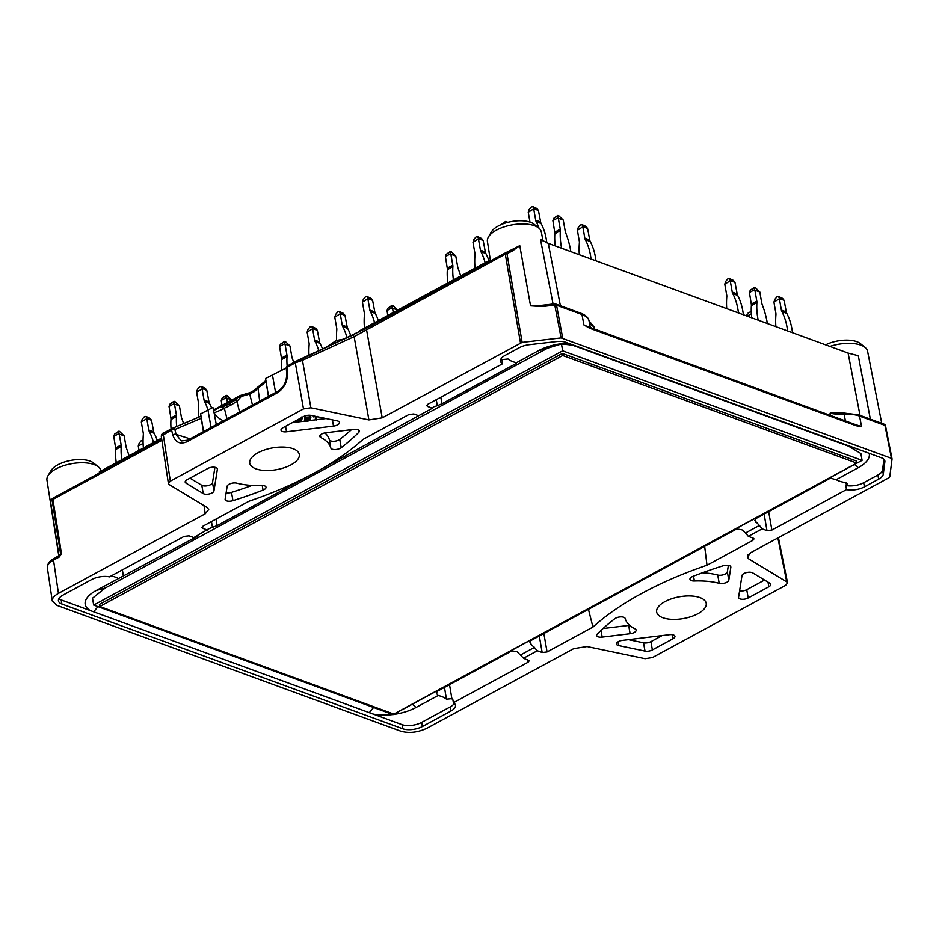 <?xml version="1.0" encoding="UTF-8"?>
<svg xmlns="http://www.w3.org/2000/svg" width="939" height="939" viewBox="0 0 939 939"><rect width="100%" height="100%" fill="white"/><g stroke="black" fill="none" stroke-linecap="round" stroke-linejoin="round"><path stroke-width="1.41" d="M93.7 605.068L92.492 598.225L105.344 587.943L547.543 348.193L561.463 343.956L562.661 350.81L862.084 460.356L393.124 714.626L93.7 605.068L562.661 350.81M568.06 343.134A33.651 14.801 170 0 0 538.458 350.717L516.65 362.595M202.531 526.486L202.812 528.352L201.944 527.542L203.106 526.098L248.976 501.226A252.814 111.225 170 0 0 363.041 439.393L408.911 414.522L413.806 413.958L418.63 415.719L432.445 408.219L427.621 406.458L426.752 405.648L427.914 404.216L502.565 363.745L501.872 359.625L508.058 358.991A29.132 12.817 -10 0 0 516.403 362.677L516.497 363.311L441.964 403.735L440.825 397.209M436.271 399.685L437.316 405.707L441.964 403.735M437.316 405.707L433.783 406.775L432.445 408.219M422.914 413.395L319.788 469.969M307.933 476.39L217.144 525.617L208.974 528.657L193.81 537.601L188.997 535.84L184.103 536.404L109.452 576.875A14.038 6.174 170 0 0 91.553 579.609L63.054 595.068A14.038 6.174 170 0 0 58.441 600.866A14.038 6.174 170 0 0 61.904 604.047L402.784 728.77A14.038 6.174 170 0 0 422.362 726.528L450.861 711.069A14.038 6.174 170 0 0 455.474 705.259A14.038 6.174 170 0 0 453.408 702.724L452.645 698.569L446.459 699.191L444.476 687.407M198.012 535.993L96.259 590.467A33.651 14.801 170 0 0 90.39 610.608L61.176 599.915A14.038 6.174 -10 0 1 58.899 598.659M393.441 714.45A33.651 14.801 170 0 0 416.047 707.466L438.114 695.506L436.365 693.24L437.374 691.257L511.919 650.844L517.06 651.678L523.528 658.239L529.209 660.786L528.058 662.253L453.408 702.724M752.362 537.824L752.867 540.359L754.017 538.892L753.16 538.117L748.336 536.357L762.151 528.857L759.393 525.453L745.519 532.976L741.869 529.784L736.728 528.962L531.051 640.468L529.983 642.452L530.981 644.131L537.343 650.75L542.167 652.511L547.061 651.948L543.869 633.52M759.393 525.453L754.792 520.57L755.86 518.586L830.405 478.162L836.191 479.676L858.246 467.716A33.651 14.801 170 0 0 869.197 453.314M90.39 610.608L372.842 713.945A33.651 14.801 170 0 0 392.854 714.532M573.952 345.294L561.463 343.956M572.825 345.282L848.445 446.131L860.887 453.514L862.084 460.356M553.071 304.036L540.5 239.422L548.294 243.365L848.105 353.064L858.305 355.705L870.347 419.134M203.423 431.647L200.488 413.97L212.907 407.444L213.27 408.465L212.907 407.444M268.46 396.375L265.502 378.57L268.542 396.34L265.573 378.487L286.242 368.006M223.412 420.801A51.751 22.771 -10 0 1 213.986 412.209M211.064 427.491L207.906 409.756A60.037 42.936 110.1 0 0 204.549 401.516A5.845 4.179 110.1 0 1 204.056 400.026L202.131 389.098L196.603 392.091L198.528 403.019A5.845 4.179 110.1 0 1 198.599 404.744A60.037 42.936 110.1 0 0 198.61 417.221M202.812 528.352L207.636 530.112M438.114 695.506A29.132 12.817 -10 0 1 446.459 699.191M111.107 575.983A29.132 12.817 -10 0 1 118.326 578.506M501.872 359.625A14.038 6.174 -10 0 1 500.957 358.98M883.928 459.277L882.554 470.04A14.038 6.174 -10 0 1 877.918 474.993L863.68 482.716A14.038 6.174 -10 0 1 845.734 485.44L847.506 483.597L845.922 482.611A29.132 12.817 -10 0 1 836.191 479.676M454.288 703.346A14.038 6.174 -10 0 1 450.133 706.938L421.634 722.384A14.038 6.174 -10 0 1 402.056 724.638L372.842 713.945M594.375 329.061L593.953 326.831L589.046 320.833L590.385 327.605M830.088 413.23A35.318 15.54 170 0 0 844.173 414.205A2.336 0.599 -92.5 0 0 843.598 412.996L832.752 412.597L830.088 413.23L830.522 415.461M829.947 346.421A27.348 12.031 -10 0 1 865.089 347.43A27.348 12.031 -10 0 1 867.577 351.233L881.733 423.301M58.817 556.029L46.95 480.158A27.348 12.031 -10 0 1 47.983 475.733A27.348 12.031 -10 0 1 55.953 468.948A27.348 12.031 -10 0 1 98.325 466.859A27.348 12.031 -10 0 1 100.813 470.662L100.884 471.049M99.827 472.024L161.649 438.806M52.349 498.797L50.307 500.182L59.028 555.911M53.3 497.999A2.336 2.312 47.6 0 0 52.138 500.264A2.336 1.045 -9 0 1 52.913 499.431L61.458 553.646L59.368 556.956L61.458 553.623M52.197 498.926A2.336 2.312 47.6 0 0 51.481 500.874L50.307 500.182M490.487 260.96L487.411 241.346A27.348 12.031 -10 0 1 488.456 236.921A27.348 12.031 -10 0 1 496.414 230.137A27.348 12.031 -10 0 1 538.786 228.048A27.348 12.031 -10 0 1 541.275 231.851L543.082 241.03M511.473 249.844L511.274 249.938A2.336 0.657 -116.4 0 1 512.448 250.936L519.772 245.654L511.297 249.927A2.336 0.657 -116.4 0 0 511.25 249.95L505.828 252.65A2.336 0.657 -116.4 0 0 505.781 252.673A2.336 1.268 61.5 0 0 505.734 252.697L351.832 335.528M538.845 305.457A28.968 12.747 170 0 0 538.716 305.445A28.968 12.747 170 0 0 530.547 305.832L542.061 306.572L541.662 305.339L554.55 303.86L561.099 337.911L891.463 458.326L884.961 425.379A2.336 1.045 -11.2 0 1 885.536 425.895A2.336 1.045 -11.2 0 1 885.536 426.048L891.991 458.702M662.124 635.562L650.927 641.642A5.845 2.571 -10 0 1 643.532 642.792L628.461 639.647M728.817 580.196L730.835 567.332A5.845 2.571 170 0 0 730.835 566.945A5.845 2.571 170 0 0 723.007 565.818A240.724 105.907 170 0 0 692.912 576.382A5.845 2.571 170 0 0 689.954 579.281A5.845 2.571 170 0 0 694.391 580.983A57.326 25.224 -10 0 1 719.192 583.307A5.845 2.571 170 0 0 725.213 582.931A5.845 2.571 170 0 0 728.817 580.196L727.349 571.921A5.845 2.571 -10 0 1 723.758 574.656A5.845 2.571 -10 0 1 717.736 575.032L719.192 583.307M702.442 572.778A57.326 25.224 -10 0 1 717.736 575.032M748.207 597.967L768.853 586.769A5.845 2.571 170 0 0 770.766 584.351A5.845 2.571 170 0 0 769.957 583.319L752.714 572.884A5.845 2.571 170 0 0 746.423 572.59A5.845 2.571 170 0 0 742.01 575.56L738.594 597.192A5.845 2.571 170 0 0 738.606 597.58A5.845 2.571 170 0 0 742.197 599.282A5.845 2.571 170 0 0 748.207 597.967L746.74 589.692L764.534 580.044M746.74 589.692A5.845 2.571 -10 0 1 739.592 590.889M728.382 565.36L727.349 571.921M236.769 483.151A57.326 25.224 170 0 0 261.582 485.475A5.845 2.571 170 0 1 266.019 487.188A5.845 2.571 170 0 1 263.049 490.088A240.724 105.907 -10 0 1 232.954 500.651A5.845 2.571 170 0 1 225.137 499.525A5.845 2.571 170 0 1 225.137 499.125L227.156 486.273A5.845 2.571 170 0 1 230.759 483.538A5.845 2.571 170 0 1 236.769 483.151M252.063 485.404A240.724 105.907 -10 0 1 231.499 492.365L232.954 500.651M217.238 468.514L217.367 469.277A5.845 2.571 170 0 0 217.367 468.89A5.845 2.571 170 0 0 213.763 467.176A5.845 2.571 170 0 0 207.765 468.491L187.119 479.688A5.845 2.571 170 0 0 185.194 482.118A5.845 2.571 170 0 0 186.016 483.139L203.258 493.574L201.803 485.299L189.971 478.151M201.803 485.299A5.845 2.571 170 0 0 208.094 485.592A5.845 2.571 170 0 0 212.507 482.623L214.925 467.293M226.123 492.834A5.845 2.571 170 0 0 231.499 492.365M315.34 418.371L315.504 416.47M309.447 415.226L310.844 417.515M304.612 421.435L305.022 417.209L310.222 416.893L310.809 417.796L309.929 418.7L310.645 419.404C309.858 420.719 307.851 421.4 304.612 421.435L304.752 415.66M292.381 422.62L296.067 422.174L296.243 420.531M297.252 422.034L304.565 421.142M309.823 420.508L315.598 419.815M316.76 419.663L326.056 418.548M672.312 634.694L673.028 638.72A5.845 2.571 170 0 0 674.953 636.302A5.845 2.571 170 0 0 669.448 634.682L622.475 640.363A5.845 2.571 170 0 0 616.454 644.025A5.845 2.571 170 0 0 618.66 645.562L618.003 641.818M673.028 638.72L652.382 649.917A5.845 2.571 170 0 1 644.999 651.079L618.66 645.562M602.181 637.088L630.128 633.708A5.845 2.571 170 0 0 636.137 630.046A5.845 2.571 170 0 0 635.104 628.895A57.326 25.224 170 0 1 625.186 618.508A5.845 2.571 170 0 0 620.89 616.888A5.845 2.571 170 0 0 614.74 618.766A240.724 105.907 -10 0 0 597.333 633.966A5.845 2.571 170 0 0 596.688 635.468A5.845 2.571 170 0 0 602.181 637.088L601.007 630.398M217.367 469.277L213.963 490.909L212.507 482.623M203.258 493.574A5.845 2.571 170 0 0 209.55 493.879A5.845 2.571 170 0 0 213.963 490.909M337.301 420.895L310.973 415.39A5.845 2.571 170 0 0 303.59 416.54L282.944 427.738A5.845 2.571 170 0 0 281.019 430.156A5.845 2.571 170 0 0 286.524 431.787L333.498 426.095A5.845 2.571 170 0 0 339.519 422.444A5.845 2.571 170 0 0 337.301 420.895M320.856 437.562A57.326 25.224 -10 0 1 330.786 447.95A5.845 2.571 170 0 0 335.07 449.57A5.845 2.571 170 0 0 341.221 447.703A240.724 105.907 170 0 0 358.639 432.503A5.845 2.571 170 0 0 359.285 431.001A5.845 2.571 170 0 0 353.78 429.381L325.845 432.762A5.845 2.571 170 0 0 319.823 436.412A5.845 2.571 170 0 0 320.856 437.562L320.41 434.98M845.734 485.44L846.52 489.583A14.038 6.174 170 0 0 864.42 486.86L878.658 479.136A14.038 6.174 170 0 0 883.282 474.172L884.867 461.8A14.038 6.174 170 0 0 884.855 460.955A14.038 6.174 170 0 0 881.392 457.774L565.865 342.324A14.038 6.174 170 0 0 556.311 341.596L529.373 344.683A14.038 6.174 170 0 0 519.349 347.676L505.1 355.388A14.038 6.174 170 0 0 500.487 361.198A14.038 6.174 170 0 0 502.565 363.745M846.52 489.583L771.87 530.066L768.677 511.638M762.151 528.857L766.975 530.617L771.87 530.066M752.867 540.359L706.997 565.231A252.814 111.225 170 0 0 592.932 627.076L547.061 651.948M537.343 650.75L523.528 658.239M258.025 452.751A25.153 11.068 -10 0 1 283.824 447.093A25.153 11.068 -10 0 1 299.295 454.429A25.153 11.068 -10 0 1 291.031 464.828A25.153 11.068 -10 0 1 265.232 470.498A25.153 11.068 -10 0 1 249.762 463.162A25.153 11.068 -10 0 1 258.025 452.751M664.929 601.629A25.153 11.068 -10 0 1 690.728 595.972A25.153 11.068 -10 0 1 706.21 603.308A25.153 11.068 -10 0 1 697.947 613.707A25.153 11.068 -10 0 1 672.148 619.376A25.153 11.068 -10 0 1 656.666 612.04A25.153 11.068 -10 0 1 664.929 601.629M891.463 458.326L892.05 458.995L889.761 476.895L888.987 477.716L750.731 552.672L747.28 557.085L748.735 558.893L747.925 554.89M512.448 250.936L506.978 253.659L522.131 342.383L561.099 337.911M522.131 342.383L382.208 417.843L368.91 419.921L310.879 407.772L303.497 408.923L170.323 481.132L168.398 483.515L169.22 484.583L207.237 507.576L208.716 509.525M59.368 556.956L53.511 560.125A2.336 1.268 -118.5 0 1 53.946 558.67C49.497 560.876 47.302 563.893 47.349 567.731L47.349 567.731C47.114 565.09 49.18 562.555 53.511 560.125L58.441 593.378L205.242 513.786L208.704 509.478M58.441 593.378C54.086 595.831 52.032 598.378 52.279 601.019L56.915 605.362L400.871 731.211C409.158 733.476 417.855 732.479 426.975 728.218L573.764 648.626L587.051 646.548L645.093 658.685L652.476 657.535L785.638 585.337L787.563 582.896L786.753 581.887L748.735 558.893M704.661 546.345L706.997 565.231M592.932 627.076L588.553 609.74M745.519 532.976L748.336 536.357M259.68 401.141L257.943 387.654M266.019 381.704L257.544 388.676M856.274 425.778L861.568 426.564L855.359 424.557A2.336 1.678 110.1 0 1 856.274 425.778L589.739 328.251L583.964 325L588.471 326.96A2.336 1.678 110.1 0 1 588.823 327.03A2.336 1.678 110.1 0 1 589.739 328.251M214.245 412.808L224.398 408.512L221.569 407.514L224.315 408.172L227.027 418.841M190.112 438.853L176.086 434.393L181.274 440.966L187.636 440.203A2.336 1.268 61.5 0 0 187.213 441.659C180.124 444.722 175.311 442.457 172.776 434.886A2.336 1.162 166.1 0 1 176.086 434.393L174.865 429.487A2.336 1.162 166.1 0 0 171.555 429.968L172.776 434.886M98.325 466.859L93.618 463.033A23.099 10.165 170 0 0 71.223 460.333A23.099 10.165 170 0 0 51.105 470.533L47.983 475.733M865.089 347.43L860.382 343.604A23.099 10.165 170 0 0 825.616 344.836M538.786 228.048L534.08 224.221A23.099 10.165 170 0 0 511.685 221.522A23.099 10.165 170 0 0 491.567 231.71L488.456 236.921M299.975 359.285L295.797 361.386A2.336 1.268 -118.5 0 0 295.738 361.409A2.336 1.268 -118.5 0 0 295.315 362.865L302.452 360.306A2.336 1.749 -114.6 0 0 300.069 359.238A2.336 1.749 -114.6 0 0 299.975 359.285M603.026 628.531L628.661 625.433A5.845 2.571 -10 0 0 629.611 625.28M324.906 432.914A57.326 25.224 -10 0 1 329.331 439.675L330.786 447.95M329.331 439.675A5.845 2.571 -10 0 0 333.615 441.295A5.845 2.571 -10 0 0 339.765 439.429A240.724 105.907 170 0 0 351.479 429.651M240.947 395.307L241.311 396.434L236.874 401.352A2.336 1.737 -129.5 0 0 234.386 400.613L239.868 395.765A2.336 0.916 49.3 0 1 241.311 396.434L249.704 394.051A2.336 1.268 -118.5 0 1 250.126 392.572L254.786 390.049A2.336 1.268 61.5 0 0 254.363 391.528L255.502 390.636A2.336 0.833 -136.5 0 1 255.338 389.603L254.786 390.049M234.386 400.613L228.506 404.31M170.323 481.132L163.28 434.452A2.336 1.268 -118.5 0 1 163.703 432.996C162.47 433.067 161.661 434.123 161.297 436.166L171.555 429.968A2.336 1.268 -118.5 0 1 171.978 428.513A2.336 1.268 -118.5 0 1 172.037 428.477A2.336 2.066 -112.9 0 1 172.177 428.407L172.177 428.407A2.336 2.336 0 0 0 171.978 428.513L163.703 432.996A2.336 1.268 -118.5 0 1 163.762 432.973L171.931 428.536M187.636 440.203L277.897 391.258C283.813 387.373 286.759 381.445 286.712 373.476A2.336 0.939 -4.9 0 1 287.498 372.677C287.663 381.539 284.317 388.23 277.475 392.713L187.213 441.659M505.804 252.661A2.336 2.336 0 0 0 505.734 252.697A2.336 1.268 61.5 0 0 505.311 254.152A2.336 1.068 -9.7 0 1 506.978 253.659A2.336 0.657 -116.4 0 0 505.804 252.661L511.274 249.938M310.879 407.772L302.452 360.306L354.132 336.632A2.336 1.749 -114.6 0 0 351.749 335.563A2.336 1.749 -114.6 0 0 351.656 335.61L300.151 359.203M359.578 331.772A2.336 2.265 4.5 0 1 360.2 331.15L490.322 259.974M359.391 331.397A2.336 2.078 7.7 0 0 359.144 331.995A2.336 2.301 -31.3 0 1 360.095 330.575A2.336 1.268 -118.5 0 1 360.33 330.387A2.336 1.268 -118.5 0 1 360.611 330.293M331.983 344.625A272.005 119.664 170 0 0 335.387 342.301A2.336 1.784 -99.7 0 1 336.749 340.423M239.868 397.995A2.336 1.221 -132.8 0 0 238.072 397.373L213.681 410.589M201.204 418.325L174.865 429.487A2.336 2.066 -112.9 0 0 172.177 428.407L200.864 416.27L172.342 428.348M855.018 424.487A2.336 1.678 110.1 0 1 855.359 424.557L587.568 326.49M301.384 417.738L302.264 418.336L301.595 419.968L297.381 420.707L296.078 422.198L295.82 420.754M297.463 419.862L300.809 419.686L301.102 418.477L300.339 418.313M309.929 418.7L310.645 419.404M305.022 417.209L304.811 416M309.53 417.491L306.149 417.609L306.02 418.9L309.6 417.562M309.354 419.334L305.961 419.451L305.832 420.754L309.412 419.416M317.1 416.282L316.161 420.038L315.927 416.423L313.544 416.893L313.567 415.93M313.614 416.177L314.307 416.083M315.61 419.698L315.927 416.47M393.828 714.074L99.769 606.488L562.696 355.494L856.744 463.08L393.828 714.074M562.696 355.494L562.332 353.428L856.38 461.014L856.744 463.08M99.769 606.488L99.405 604.411L562.332 353.428M557.625 216.228L558.341 218.271L563.259 220.066L558.529 215.524L553.728 218.341L557.766 215.477M558.071 217.801L552.883 220.606L553.728 218.341M563.259 220.066L565.184 230.994A5.845 3.181 -118.5 0 0 565.654 232.672A60.037 32.595 -118.5 0 1 570.806 251.605M552.883 220.606L554.738 232.191L560.266 229.198A5.845 3.181 -118.5 0 1 560.36 230.736L554.832 233.741A5.845 3.181 61.5 0 0 554.738 232.191M558.341 218.271L560.266 229.198M561.628 248.248A60.037 32.595 -118.5 0 1 560.36 230.736M554.832 233.741A60.037 32.595 61.5 0 0 555.231 245.901M505.569 221.475L501.532 224.327L505.569 221.475L507.893 222.343M505.417 222.226L505.628 222.977M450.145 252.192L450.861 254.234L455.779 256.03L451.049 251.488L446.248 254.305L450.297 251.452M450.591 253.765L445.403 256.57L446.248 254.305M455.779 256.03L457.704 266.958A5.845 3.181 -118.5 0 0 458.173 268.636A60.037 32.595 -118.5 0 1 460.685 275.972M445.403 256.57L447.257 268.155L452.786 265.162A5.845 3.181 -118.5 0 1 452.88 266.699L447.351 269.704A5.845 3.181 61.5 0 0 447.257 268.155M450.861 254.234L452.786 265.162M453.42 279.904A60.037 32.595 -118.5 0 1 452.88 266.699M447.351 269.704A60.037 32.595 61.5 0 0 447.891 282.909M391.798 306.137L392.514 308.18L397.432 309.976L392.702 305.433L387.913 308.238L391.95 305.386M392.244 307.699L387.068 310.516L387.913 308.238M387.068 310.516L387.76 315.516M392.514 308.18L393.277 312.511M343.369 313.356L344.977 315.34L340.364 313.661L339.402 311.49L343.369 313.356L339.918 312.088M340.364 313.661L334.789 317.171L335.681 314.389L337.7 311.959L339.402 311.49M350.846 335.974A60.037 42.936 -69.9 0 0 347.653 328.392A5.845 4.179 -69.9 0 1 347.148 326.901L344.977 315.34M340.317 314.178L342.242 325.094A5.845 4.179 110.1 0 0 342.735 326.596A60.037 42.936 110.1 0 1 346.961 337.758M334.789 317.171L336.714 328.098A5.845 4.179 110.1 0 1 336.784 329.824A60.037 42.936 110.1 0 0 336.655 340.446M284.317 342.101L285.033 344.144L289.951 345.939L285.221 341.397L280.432 344.202L284.47 341.35M284.763 343.662L279.587 346.479L280.432 344.202M289.951 345.939L291.876 356.867A5.845 3.181 -118.5 0 0 292.358 358.545A60.037 32.595 -118.5 0 1 293.778 362.477M279.587 346.479L281.442 358.064L286.97 355.071A5.845 3.181 -118.5 0 1 287.052 356.609L281.536 359.602A5.845 3.181 61.5 0 0 281.442 358.064M285.033 344.144L286.97 355.071M287.17 366.081A60.037 32.595 -118.5 0 1 287.052 356.609M281.536 359.602A60.037 32.595 61.5 0 0 281.747 370.177M205.183 388.277L206.791 390.272L202.178 388.582L201.216 386.41L205.183 388.277L201.732 387.009M196.603 392.091L197.495 389.309L199.514 386.88L201.216 386.41M211.604 407.984A60.037 42.936 -69.9 0 0 209.467 403.312A5.845 4.179 -69.9 0 1 208.963 401.822L206.791 390.272M149.911 418.242L151.508 420.238L146.907 418.548L145.944 416.388L149.911 418.242L146.461 416.986M146.907 418.548L141.32 422.057L142.223 419.275L144.242 416.857L145.944 416.388M157.259 440.485A60.037 42.936 -69.9 0 0 154.196 433.278A5.845 4.179 -69.9 0 1 153.691 431.787L151.508 420.238M146.848 419.064L148.785 429.992A5.845 4.179 110.1 0 0 149.278 431.482A60.037 42.936 110.1 0 1 153.48 442.539M141.32 422.057L143.256 432.985A5.845 4.179 110.1 0 1 143.327 434.71A60.037 42.936 110.1 0 0 143.409 447.985M118.49 431.999L119.218 434.053L124.124 435.849L119.406 431.306L114.605 434.111L118.643 431.259M118.948 433.572L113.76 436.377L114.605 434.111M124.124 435.849L126.061 446.776A5.845 3.181 -118.5 0 0 126.53 448.455A60.037 32.595 -118.5 0 1 129.042 455.779M113.76 436.377L115.614 447.973L121.143 444.969A5.845 3.181 -118.5 0 1 121.237 446.518L115.708 449.511A5.845 3.181 61.5 0 0 115.614 447.973M119.218 434.053L121.143 444.969M121.777 459.723A60.037 32.595 -118.5 0 1 121.237 446.518M115.708 449.511A60.037 32.595 61.5 0 0 116.248 462.716M143.092 443.408L138.256 446.037L139.16 443.255L141.167 440.825L142.869 440.356M138.256 446.037L139.019 450.368M733.382 280.374L734.979 282.369L730.366 280.679L729.403 278.519L733.382 280.374L729.92 279.118M730.366 280.679L724.791 284.188L725.694 281.407L727.702 278.989L729.403 278.519M743.348 314.729A60.037 42.936 -69.9 0 0 737.655 295.409A5.845 4.179 -69.9 0 1 737.162 293.919L734.979 282.369M730.319 281.195L732.244 292.123A5.845 4.179 110.1 0 0 732.749 293.614A60.037 42.936 110.1 0 1 738.43 312.933M724.791 284.188L726.716 295.116A5.845 4.179 110.1 0 1 726.786 296.841A60.037 42.936 110.1 0 0 726.739 308.661M754.17 288.144L754.886 290.186L759.804 291.982L755.073 287.44L750.273 290.245L754.322 287.393M754.616 289.705L749.428 292.522L750.273 290.245M759.804 291.982L761.729 302.91A5.845 3.181 -118.5 0 0 762.198 304.588A60.037 32.595 -118.5 0 1 767.351 323.509M749.428 292.522L751.282 304.107L756.811 301.114A5.845 3.181 -118.5 0 1 756.904 302.651L751.376 305.644A5.845 3.181 61.5 0 0 751.282 304.107M754.886 290.186L756.811 301.114M758.184 320.164A60.037 32.595 -118.5 0 1 756.904 302.651M751.376 305.644A60.037 32.595 61.5 0 0 751.775 317.816M782.516 298.356L784.112 300.339L779.511 298.661L778.537 296.489L782.516 298.356L779.065 297.088M779.511 298.661L773.924 302.17L774.828 299.388L776.835 296.959L778.537 296.489M792.481 332.711A60.037 42.936 -69.9 0 0 786.788 313.391A5.845 4.179 -69.9 0 1 786.295 311.901L784.112 300.339M779.452 299.177L781.377 310.093A5.845 4.179 110.1 0 0 781.882 311.595A60.037 42.936 110.1 0 1 787.563 330.915M773.924 302.17L775.849 313.098A5.845 4.179 110.1 0 1 775.919 314.823A60.037 42.936 110.1 0 0 775.884 326.631M751.247 311.372L748.101 313.074L751.259 311.361M751.094 312.112L751.329 312.933M746.575 315.915L747.209 314.225M747.08 316.103L751.388 313.767M173.774 402.033L174.49 404.075L179.408 405.871L174.677 401.329L169.877 404.146L173.926 401.293M174.22 403.606L169.032 406.411L169.877 404.146M179.408 405.871L181.333 416.799A5.845 3.181 -118.5 0 0 181.802 418.489A60.037 32.595 -118.5 0 1 183.61 423.571M169.032 406.411L170.886 418.008L176.415 415.003A5.845 3.181 -118.5 0 1 176.509 416.552L170.98 419.545A5.845 3.181 61.5 0 0 170.886 418.008M174.49 404.075L176.415 415.003M176.661 426.517A60.037 32.595 -118.5 0 1 176.509 416.552M170.98 419.545A60.037 32.595 61.5 0 0 171.086 428.994M225.97 396.035L226.698 398.077L231.604 399.885L226.886 395.342L222.085 398.148L226.123 395.296M226.416 397.608L221.24 400.413L222.085 398.148M221.24 400.413L221.933 405.413M226.698 398.077L227.461 402.42M315.739 328.345L317.335 330.328L312.734 328.638L311.76 326.479L315.739 328.345L312.276 327.077M312.734 328.638L307.147 332.148L308.051 329.366L310.058 326.948L311.76 326.479M322.511 348.956A60.037 42.936 -69.9 0 0 320.011 343.381A5.845 4.179 -69.9 0 1 319.518 341.878L317.335 330.328M312.675 329.155L314.6 340.082A5.845 4.179 110.1 0 0 315.105 341.573A60.037 42.936 110.1 0 1 318.767 350.67M307.147 332.148L309.072 343.075A5.845 4.179 110.1 0 1 309.142 344.813A60.037 42.936 110.1 0 0 309.001 355.153M371.011 298.367L372.607 300.363L368.006 298.672L367.032 296.513L371.011 298.367L367.56 297.111M368.006 298.672L362.419 302.182L363.323 299.4L365.33 296.982L367.032 296.513M378.358 320.61A60.037 42.936 -69.9 0 0 375.283 313.403A5.845 4.179 -69.9 0 1 374.79 311.912L372.607 300.363M367.947 299.189L369.872 310.116A5.845 4.179 110.1 0 0 370.377 311.607A60.037 42.936 110.1 0 1 374.567 322.664M362.419 302.182L364.344 313.11A5.845 4.179 110.1 0 1 364.414 314.835A60.037 42.936 110.1 0 0 364.508 328.11M481.554 238.436L483.162 240.419L478.55 238.741L477.587 236.569L481.554 238.436L478.104 237.168M478.55 238.741L472.974 242.25L473.866 239.468L475.885 237.039L477.587 236.569M488.902 260.666A60.037 42.936 -69.9 0 0 485.839 253.471A5.845 4.179 -69.9 0 1 485.334 251.981L483.162 240.419M478.503 239.245L480.428 250.173A5.845 4.179 110.1 0 0 480.921 251.675A60.037 42.936 110.1 0 1 485.123 262.72M472.974 242.25L474.899 253.178A5.845 4.179 110.1 0 1 474.97 254.903A60.037 42.936 110.1 0 0 475.064 268.178M536.838 208.47L538.434 210.453L533.822 208.775L532.859 206.603L536.838 208.47L533.375 207.202M533.822 208.775L528.246 212.273L529.15 209.491L531.157 207.073L532.859 206.603M546.791 242.79A60.037 42.936 -69.9 0 0 541.11 223.505A5.845 4.179 -69.9 0 1 540.618 222.003L538.434 210.453M533.775 209.28L535.7 220.207A5.845 4.179 110.1 0 0 536.192 221.698A60.037 42.936 110.1 0 1 539.045 228.259M528.246 212.273L529.972 222.097M585.971 226.44L587.568 228.435L582.966 226.745L581.992 224.585L585.971 226.44L582.509 225.184M582.966 226.745L577.379 230.255L578.283 227.473L580.29 225.055L581.992 224.585M595.936 260.796A60.037 42.936 -69.9 0 0 590.244 241.476A5.845 4.179 -69.9 0 1 589.751 239.985L587.568 228.435M582.908 227.261L584.833 238.189A5.845 4.179 110.1 0 0 585.337 239.68A60.037 42.936 110.1 0 1 591.018 259M577.379 230.255L579.304 241.182A5.845 4.179 110.1 0 1 579.375 242.908A60.037 42.936 110.1 0 0 579.328 254.727M538.458 350.717L547.543 348.193M434.37 406.54L433.255 407.139M208.446 529.033L209.561 528.422M96.259 590.467L105.344 587.943M416.047 707.466L412.35 704.203M520.699 654.87L534.584 647.335M858.246 467.716L854.549 464.453M369.403 712.537L373.593 707.478M93.771 611.688L97.973 606.641M849.572 446.131L848.445 446.131M200.617 413.676L203.587 431.553M272.416 374.755L275.573 392.514M122.363 569.879L123.467 576.405M422.82 414.111L422.703 413.5M216.017 519.103L217.144 525.617M211.451 521.579L212.496 527.601M530.488 640.891L530.981 644.131M542.167 652.511L539.303 635.996M860.007 415.355L848.105 353.064M548.294 243.365L560.383 305.727M51.481 500.874L52.138 500.264L60.683 554.433L53.946 558.67M519.772 245.654L530.547 305.832M693.534 576.135L694.391 580.983M768.032 582.157L768.853 586.769M262.239 485.475L263.049 490.088M185.617 480.862L186.016 483.139M427.621 406.458L427.339 404.592M755.296 519.009L755.789 522.237M764.111 514.103L766.975 530.617M527.554 659.718L528.058 662.253M449.523 684.672L451.929 698.956M846.45 485.052L845.957 482.623M845.393 420.907L844.173 414.205A29.027 12.77 -10 0 1 859.561 416.083L884.961 425.379A2.336 1.678 110.1 0 0 884.045 424.146L858.633 414.85L843.598 412.996M858.633 414.85A2.336 1.678 -69.9 0 1 859.561 416.083L861.568 426.564M542.061 306.572L554.949 305.093A2.336 1.068 -10.6 0 1 556.545 305.21L581.945 314.506L583.964 325M593.953 326.831A35.318 15.54 170 0 1 589.058 320.868A2.336 2.101 -12.3 0 0 589.046 320.833A29.027 12.77 -10 0 0 581.945 314.506A2.336 1.678 -69.9 0 0 581.03 313.286L555.63 303.99A2.336 1.678 -69.9 0 1 556.545 305.21L562.696 338.028M61.176 599.915L61.904 604.047M402.056 724.638L402.784 728.77M777.879 537.953L786.753 581.887M287.498 372.677L287.041 367.349L295.315 362.865L303.497 408.923M520.464 342.888L505.311 254.152L354.132 336.632L368.91 419.921M295.691 361.433L287.522 365.87A2.336 1.268 -118.5 0 0 287.475 365.893L366.938 327.946A2.336 1.268 -118.5 0 1 366.985 327.922M505.734 252.697L366.938 327.946A2.336 1.268 -118.5 0 0 366.503 329.413L382.208 417.843M53.394 497.952L161.719 439.217L53.335 497.975A2.336 1.268 -118.5 0 1 53.394 497.952M224.315 408.172L230.642 405.249A2.336 1.69 -114.8 0 0 228.435 404.345A2.336 1.69 -114.8 0 0 228.353 404.392L222.167 407.244M205.242 513.786L204.009 505.628M52.208 498.914L52.877 498.304A2.336 2.336 0 0 1 53.335 497.975A2.336 1.268 -118.5 0 0 52.913 499.431L161.884 440.356M450.133 706.938L450.861 711.069M421.634 722.384L422.362 726.528M882.554 470.04L883.282 474.172M884.573 460.157L884.867 461.8M863.68 482.716L864.42 486.86M877.918 474.993L878.658 479.136M650.927 641.642L652.382 649.917M643.532 642.792L644.999 651.079M358.17 429.816L358.639 432.503M339.765 439.429L341.221 447.703M99.241 472.012L161.567 438.22M213.576 410.026L239.868 395.765A2.336 1.268 61.5 0 1 240.091 395.565L213.564 409.956M490.416 260.549L360.2 331.15M230.642 405.249L236.874 401.352L239.586 412.033M252.497 405.038L249.704 394.051L254.363 391.528M257.497 388.535L255.502 390.636M286.524 431.787L285.562 426.318M332.406 419.874L333.498 426.095M730.835 567.332L730.706 566.581M630.128 633.708L628.661 625.433M277.897 391.258A2.336 1.268 61.5 0 0 277.475 392.713M286.254 368.147A2.336 2.336 0 0 1 287.475 365.893A2.336 1.268 -118.5 0 0 287.041 367.349A2.336 0.939 175.1 0 0 286.254 368.147L286.712 373.476M336.232 340.634A2.336 1.514 55.3 0 0 335.845 340.798A2.336 1.514 55.3 0 0 335.387 342.301M240.842 395.554A2.336 1.268 61.5 0 0 240.091 395.565A2.336 2.336 0 0 1 240.936 395.307L250.126 392.572M554.456 304.119L554.55 303.86A2.336 2.336 0 0 1 555.63 303.99A2.336 1.678 -69.9 0 0 554.679 304.013M310.598 419.146L310.457 418.348M342.735 326.596L347.653 328.392M347.148 326.901L342.242 325.094M204.549 401.516L209.467 403.312M208.963 401.822L204.056 400.026M149.278 431.482L154.196 433.278M153.691 431.787L148.785 429.992M732.749 293.614L737.655 295.409M737.162 293.919L732.244 292.123M781.882 311.595L786.788 313.391M786.295 311.901L781.377 310.093M315.105 341.573L320.011 343.381M319.518 341.878L314.6 340.082M370.377 311.607L375.283 313.403M374.79 311.912L369.872 310.116M480.921 251.675L485.839 253.471M485.334 251.981L480.428 250.173M536.192 221.698L541.11 223.505M540.618 222.003L535.7 220.207M585.337 239.68L590.244 241.476M589.751 239.985L584.833 238.189M213.235 408.195L216.31 424.651M778.431 537.66L787.551 582.861M161.25 436.166L168.398 483.491M47.349 567.755L52.279 601.019M490.322 259.903L360.33 330.387A2.336 2.336 0 0 0 359.144 331.995M344.038 339.096L336.784 340.423A2.336 2.336 0 0 0 335.845 340.798L325.798 347.453M265.831 380.553L257.333 387.514M257.251 387.596L255.338 389.603M161.555 438.149L99.358 471.883M230.02 403.547L222.097 407.268M589.046 320.833C588.354 317.593 585.69 315.081 581.03 313.286M538.716 305.445L541.662 305.339M892.038 458.842L885.536 425.895A2.336 2.336 0 0 0 884.045 424.146M295.797 420.672L296.078 422.233M301.947 416.81L302.217 418.36M310.363 417.714L310.645 419.275M315.304 418.148L315.574 419.698"/></g></svg>
